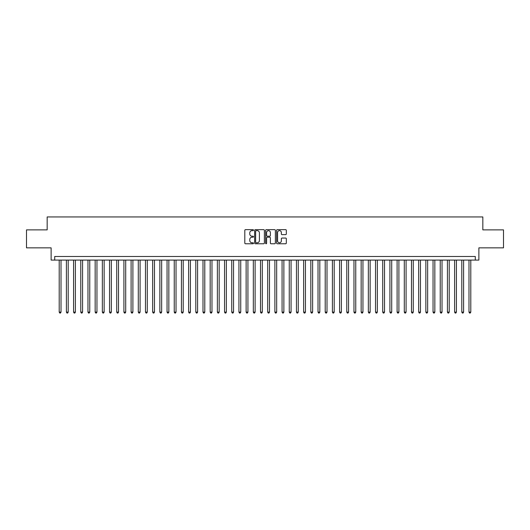 <?xml version="1.0" encoding="UTF-8"?>
<svg xmlns="http://www.w3.org/2000/svg" width="530" height="530" viewBox="0 0 530 530"><rect width="100%" height="100%" fill="white"/><g stroke="black" fill="none" stroke-linecap="round" stroke-linejoin="round"><path stroke-width="0.79" d="M253.499 230.146A0.497 0.497 0 0 0 253.002 229.656L245.509 229.656A0.709 0.709 0 0 0 244.8 230.358L244.8 243.065A0.709 0.709 0 0 0 245.509 243.767L253.002 243.767A0.497 0.497 0 0 0 253.499 243.277A0.497 0.497 0 0 0 253.002 242.78L252.035 242.78A2.259 2.259 0 0 1 249.776 240.521L249.776 239.461A2.259 2.259 0 0 1 252.035 237.202L253.002 237.202A0.497 0.497 0 0 0 253.499 236.711A0.497 0.497 0 0 0 253.002 236.214L252.035 236.214A2.259 2.259 0 0 1 249.776 233.962L249.776 232.902A2.259 2.259 0 0 1 252.035 230.643L253.002 230.643A0.497 0.497 0 0 0 253.499 230.146M285.624 234.631A0.709 0.709 0 0 0 286.326 233.922L286.326 230.358A0.709 0.709 0 0 0 285.624 229.656L277.296 229.656A0.709 0.709 0 0 0 276.594 230.358L276.594 243.065A0.709 0.709 0 0 0 277.296 243.767L285.624 243.767A0.709 0.709 0 0 0 286.326 243.065L286.326 238.758A0.709 0.709 0 0 0 285.624 238.049L282.059 238.049A0.709 0.709 0 0 0 281.351 238.758L281.351 240.892A1.888 1.888 0 0 1 279.469 242.78A1.888 1.888 0 0 1 277.581 240.892L277.581 232.531A1.888 1.888 0 0 1 279.469 230.643A1.888 1.888 0 0 1 281.351 232.531L281.351 233.922A0.709 0.709 0 0 0 282.059 234.631L285.624 234.631M475.284 260.078L478.875 260.078L478.875 247.855L503.5 247.855L503.5 229.881L482.83 229.881L482.83 216.942L47.17 216.942L47.17 229.881L26.5 229.881L26.5 247.855L51.125 247.855L51.125 260.078L475.284 260.078L475.284 256.48L54.716 256.48L54.716 260.078M264.384 230.358A0.709 0.709 0 0 0 263.675 229.656L255.347 229.656A0.709 0.709 0 0 0 254.645 230.358L254.645 243.065A0.709 0.709 0 0 0 255.347 243.767L263.675 243.767A0.709 0.709 0 0 0 264.384 243.065L264.384 230.358M266.325 229.656L274.653 229.656A0.709 0.709 0 0 1 275.355 230.358L275.355 243.065A0.709 0.709 0 0 1 274.653 243.767L271.088 243.767A0.709 0.709 0 0 1 270.38 243.065L270.38 237.91A0.709 0.709 0 0 0 269.677 237.202L267.312 237.202A0.709 0.709 0 0 0 266.603 237.91L266.603 243.277A0.497 0.497 0 0 1 266.113 243.767A0.497 0.497 0 0 1 265.616 243.277L265.616 230.358A0.709 0.709 0 0 1 266.325 229.656M256.129 230.643A0.497 0.497 0 0 0 255.632 231.133L255.632 242.283A0.497 0.497 0 0 0 256.129 242.78L257.149 242.78A2.259 2.259 0 0 0 259.409 240.521L259.409 232.902A2.259 2.259 0 0 0 257.149 230.643L256.129 230.643M270.38 232.564A1.888 1.888 0 0 0 268.491 230.676A1.888 1.888 0 0 0 266.603 232.564L266.603 235.512A0.709 0.709 0 0 0 267.312 236.214L269.677 236.214A0.709 0.709 0 0 0 270.38 235.512L270.38 232.564M59.208 260.078L59.208 312.124L61.01 312.124L61.01 260.078M61.01 312.124L60.466 313.058L59.751 313.058L59.208 312.124M66.402 260.078L66.402 312.124L68.198 312.124L68.198 260.078M68.198 312.124L67.661 313.058L66.939 313.058L66.402 312.124M73.59 260.078L73.59 312.124L75.386 312.124L75.386 260.078M75.386 312.124L74.849 313.058L74.127 313.058L73.59 312.124M80.779 260.078L80.779 312.124L82.574 312.124L82.574 260.078M82.574 312.124L82.037 313.058L81.315 313.058L80.779 312.124M87.967 260.078L87.967 312.124L89.762 312.124L89.762 260.078M89.762 312.124L89.225 313.058L88.503 313.058L87.967 312.124M95.155 260.078L95.155 312.124L96.957 312.124L96.957 260.078M96.957 312.124L96.414 313.058L95.698 313.058L95.155 312.124M102.343 260.078L102.343 312.124L104.145 312.124L104.145 260.078M104.145 312.124L103.602 313.058L102.886 313.058L102.343 312.124M109.538 260.078L109.538 312.124L111.333 312.124L111.333 260.078M111.333 312.124L110.79 313.058L110.074 313.058L109.538 312.124M116.726 260.078L116.726 312.124L118.521 312.124L118.521 260.078M118.521 312.124L117.985 313.058L117.263 313.058L116.726 312.124M123.914 260.078L123.914 312.124L125.709 312.124L125.709 260.078M125.709 312.124L125.173 313.058L124.451 313.058L123.914 312.124M131.102 260.078L131.102 312.124L132.897 312.124L132.897 260.078M132.897 312.124L132.361 313.058L131.639 313.058L131.102 312.124M138.29 260.078L138.29 312.124L140.086 312.124L140.086 260.078M140.086 312.124L139.549 313.058L138.833 313.058L138.29 312.124M145.478 260.078L145.478 312.124L147.28 312.124L147.28 260.078M147.28 312.124L146.737 313.058L146.022 313.058L145.478 312.124M152.666 260.078L152.666 312.124L154.469 312.124L154.469 260.078M154.469 312.124L153.925 313.058L153.21 313.058L152.666 312.124M159.861 260.078L159.861 312.124L161.657 312.124L161.657 260.078M161.657 312.124L161.12 313.058L160.398 313.058L159.861 312.124M167.049 260.078L167.049 312.124L168.845 312.124L168.845 260.078M168.845 312.124L168.308 313.058L167.586 313.058L167.049 312.124M174.237 260.078L174.237 312.124L176.033 312.124L176.033 260.078M176.033 312.124L175.496 313.058L174.774 313.058L174.237 312.124M181.426 260.078L181.426 312.124L183.221 312.124L183.221 260.078M183.221 312.124L182.684 313.058L181.962 313.058L181.426 312.124M188.614 260.078L188.614 312.124L190.416 312.124L190.416 260.078M190.416 312.124L189.873 313.058L189.157 313.058L188.614 312.124M195.802 260.078L195.802 312.124L197.604 312.124L197.604 260.078M197.604 312.124L197.061 313.058L196.345 313.058L195.802 312.124M202.997 260.078L202.997 312.124L204.792 312.124L204.792 260.078M204.792 312.124L204.249 313.058L203.533 313.058L202.997 312.124M210.185 260.078L210.185 312.124L211.98 312.124L211.98 260.078M211.98 312.124L211.444 313.058L210.721 313.058L210.185 312.124M217.373 260.078L217.373 312.124L219.168 312.124L219.168 260.078M219.168 312.124L218.632 313.058L217.91 313.058L217.373 312.124M224.561 260.078L224.561 312.124L226.356 312.124L226.356 260.078M226.356 312.124L225.82 313.058L225.098 313.058L224.561 312.124M231.749 260.078L231.749 312.124L233.544 312.124L233.544 260.078M233.544 312.124L233.008 313.058L232.292 313.058L231.749 312.124M238.937 260.078L238.937 312.124L240.739 312.124L240.739 260.078M240.739 312.124L240.196 313.058L239.481 313.058L238.937 312.124M246.125 260.078L246.125 312.124L247.927 312.124L247.927 260.078M247.927 312.124L247.384 313.058L246.669 313.058L246.125 312.124M253.32 260.078L253.32 312.124L255.115 312.124L255.115 260.078M255.115 312.124L254.579 313.058L253.857 313.058L253.32 312.124M260.508 260.078L260.508 312.124L262.304 312.124L262.304 260.078M262.304 312.124L261.767 313.058L261.045 313.058L260.508 312.124M267.696 260.078L267.696 312.124L269.492 312.124L269.492 260.078M269.492 312.124L268.955 313.058L268.233 313.058L267.696 312.124M274.885 260.078L274.885 312.124L276.68 312.124L276.68 260.078M276.68 312.124L276.143 313.058L275.421 313.058L274.885 312.124M282.073 260.078L282.073 312.124L283.875 312.124L283.875 260.078M283.875 312.124L283.331 313.058L282.616 313.058L282.073 312.124M289.261 260.078L289.261 312.124L291.063 312.124L291.063 260.078M291.063 312.124L290.519 313.058L289.804 313.058L289.261 312.124M296.456 260.078L296.456 312.124L298.251 312.124L298.251 260.078M298.251 312.124L297.708 313.058L296.992 313.058L296.456 312.124M303.644 260.078L303.644 312.124L305.439 312.124L305.439 260.078M305.439 312.124L304.902 313.058L304.18 313.058L303.644 312.124M310.832 260.078L310.832 312.124L312.627 312.124L312.627 260.078M312.627 312.124L312.09 313.058L311.368 313.058L310.832 312.124M318.02 260.078L318.02 312.124L319.815 312.124L319.815 260.078M319.815 312.124L319.279 313.058L318.556 313.058L318.02 312.124M325.208 260.078L325.208 312.124L327.003 312.124L327.003 260.078M327.003 312.124L326.467 313.058L325.751 313.058L325.208 312.124M332.396 260.078L332.396 312.124L334.198 312.124L334.198 260.078M334.198 312.124L333.655 313.058L332.939 313.058L332.396 312.124M339.584 260.078L339.584 312.124L341.386 312.124L341.386 260.078M341.386 312.124L340.843 313.058L340.127 313.058L339.584 312.124M346.779 260.078L346.779 312.124L348.574 312.124L348.574 260.078M348.574 312.124L348.038 313.058L347.316 313.058L346.779 312.124M353.967 260.078L353.967 312.124L355.762 312.124L355.762 260.078M355.762 312.124L355.226 313.058L354.504 313.058L353.967 312.124M361.155 260.078L361.155 312.124L362.951 312.124L362.951 260.078M362.951 312.124L362.414 313.058L361.692 313.058L361.155 312.124M368.343 260.078L368.343 312.124L370.139 312.124L370.139 260.078M370.139 312.124L369.602 313.058L368.88 313.058L368.343 312.124M375.531 260.078L375.531 312.124L377.333 312.124L377.333 260.078M377.333 312.124L376.79 313.058L376.075 313.058L375.531 312.124M382.72 260.078L382.72 312.124L384.522 312.124L384.522 260.078M384.522 312.124L383.978 313.058L383.263 313.058L382.72 312.124M389.914 260.078L389.914 312.124L391.71 312.124L391.71 260.078M391.71 312.124L391.167 313.058L390.451 313.058L389.914 312.124M397.102 260.078L397.102 312.124L398.898 312.124L398.898 260.078M398.898 312.124L398.361 313.058L397.639 313.058L397.102 312.124M404.291 260.078L404.291 312.124L406.086 312.124L406.086 260.078M406.086 312.124L405.549 313.058L404.827 313.058L404.291 312.124M411.479 260.078L411.479 312.124L413.274 312.124L413.274 260.078M413.274 312.124L412.738 313.058L412.015 313.058L411.479 312.124M418.667 260.078L418.667 312.124L420.462 312.124L420.462 260.078M420.462 312.124L419.926 313.058L419.21 313.058L418.667 312.124M425.855 260.078L425.855 312.124L427.657 312.124L427.657 260.078M427.657 312.124L427.114 313.058L426.398 313.058L425.855 312.124M433.043 260.078L433.043 312.124L434.845 312.124L434.845 260.078M434.845 312.124L434.302 313.058L433.586 313.058L433.043 312.124M440.238 260.078L440.238 312.124L442.033 312.124L442.033 260.078M442.033 312.124L441.497 313.058L440.775 313.058L440.238 312.124M447.426 260.078L447.426 312.124L449.221 312.124L449.221 260.078M449.221 312.124L448.685 313.058L447.963 313.058L447.426 312.124M454.614 260.078L454.614 312.124L456.409 312.124L456.409 260.078M456.409 312.124L455.873 313.058L455.151 313.058L454.614 312.124M461.802 260.078L461.802 312.124L463.598 312.124L463.598 260.078M463.598 312.124L463.061 313.058L462.339 313.058L461.802 312.124M468.99 260.078L468.99 312.124L470.792 312.124L470.792 260.078M470.792 312.124L470.249 313.058L469.534 313.058L468.99 312.124"/></g></svg>
